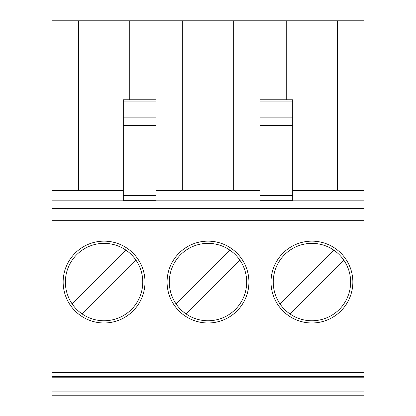 <?xml version="1.0" encoding="UTF-8"?>
<svg xmlns="http://www.w3.org/2000/svg" width="416" height="416" viewBox="0 0 416 416"><rect width="100%" height="100%" fill="white"/><g stroke="black" fill="none" stroke-linecap="round" stroke-linejoin="round"><path stroke-width="0.62" d="M78.39 20.8L52.104 20.8L52.104 190.611L78.39 190.611L78.39 20.8L129.745 20.8L129.745 99.767M363.896 376.698L52.104 376.698L52.104 377.198L363.896 377.198L363.896 208.411L52.104 208.411L52.104 190.611M363.896 220.683L52.104 220.683L52.104 208.411M286.255 99.767L286.255 20.8L363.896 20.8L363.896 208.411M292.703 190.611L337.61 190.611L337.61 20.8M279.978 303.888A38.698 38.698 0 0 1 333.762 250.11A38.698 38.698 0 0 1 339.295 309.426A38.698 38.698 0 0 1 279.978 303.888A38.698 38.698 0 0 1 333.762 250.11L279.978 303.888L333.762 250.11M156.036 190.611L233.678 190.611L233.678 20.8L129.745 20.8M363.896 377.198L363.896 387.015L52.104 387.015L52.104 395.2L363.896 395.2L363.896 387.015M182.322 190.611L182.322 20.8M286.255 20.8L233.678 20.8M52.104 377.198L52.104 387.015M52.104 376.698L52.104 372.611L363.896 372.611M52.104 220.683L52.104 372.611M52.104 200.84L363.896 200.84M78.39 190.611L123.297 190.611M104.068 322.977A40.919 40.919 0 0 0 144.986 282.064A40.919 40.919 0 0 0 104.068 241.145A40.919 40.919 0 0 0 63.149 282.064A40.919 40.919 0 0 0 104.068 322.977M72.114 303.888A38.698 38.698 0 0 1 125.897 250.11A38.698 38.698 0 0 1 131.43 309.426A38.698 38.698 0 0 1 72.114 303.888A38.698 38.698 0 0 1 125.897 250.11L72.114 303.888L125.897 250.11M233.678 190.611L259.964 190.611M208 322.977A40.919 40.919 0 0 0 248.919 282.064A40.919 40.919 0 0 0 208 241.145A40.919 40.919 0 0 0 167.081 282.064A40.919 40.919 0 0 0 208 322.977M311.932 322.977A40.919 40.919 0 0 1 271.014 282.064A40.919 40.919 0 0 1 311.932 241.145A40.919 40.919 0 0 1 352.851 282.064A40.919 40.919 0 0 1 311.932 322.977M176.046 303.888A38.698 38.698 0 0 1 229.83 250.11A38.698 38.698 0 0 1 235.362 309.426A38.698 38.698 0 0 1 176.046 303.888A38.698 38.698 0 0 1 229.83 250.11L176.046 303.888L229.83 250.11M337.61 190.611L363.896 190.611M82.238 314.018L136.022 260.234M186.17 314.018L239.954 260.234M290.103 314.018L343.886 260.234M156.036 200.84L156.036 99.767L123.297 99.767L123.297 200.84M156.036 195.577L123.297 195.577M259.964 195.577L292.703 195.577L292.703 101.083L259.964 101.083L259.964 200.84M292.703 101.083L292.703 99.767L259.964 99.767L259.964 101.083M292.703 195.577L292.703 200.184L259.964 200.184M292.703 200.84L292.703 200.184M363.896 391.108L52.104 391.108M156.036 200.184L123.297 200.184M156.036 125.44L123.297 125.44M156.036 117.874L123.297 117.874M156.036 101.083L123.297 101.083M292.703 117.874L259.964 117.874M292.703 125.44L259.964 125.44"/></g></svg>
